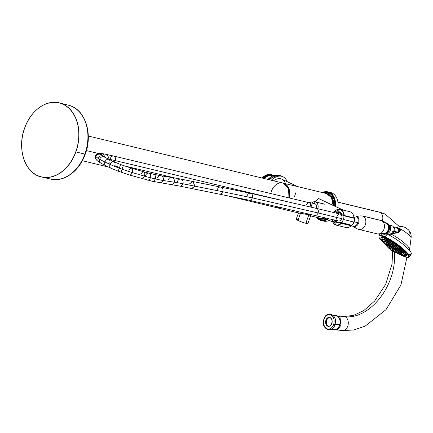<?xml version="1.0" encoding="UTF-8"?>
<svg xmlns="http://www.w3.org/2000/svg" width="433" height="433" viewBox="0 0 433 433"><rect width="100%" height="100%" fill="white"/><g stroke="black" fill="none" stroke-linecap="round" stroke-linejoin="round"><path stroke-width="0.65" d="M285.407 183.652A12.703 8.519 -64.8 0 0 273.613 180.805A12.703 8.519 -64.8 0 1 281.856 179.17L297.595 186.569L293.368 185.578L297.59 186.569M287.111 181.644A15.371 10.311 115.2 0 0 271.302 180.247A15.371 10.311 115.2 0 1 282.993 176.756A15.371 10.311 115.2 0 1 287.111 181.644M282.229 176.453A15.371 10.311 115.2 0 0 269.553 179.825A15.371 10.311 -64.8 0 1 281.51 176.063L282.993 176.756M267.897 179.424A14.338 9.618 -64.8 0 1 277.234 175.468A14.338 9.618 115.2 0 0 267.897 179.424A14.035 9.418 -64.8 0 1 268.628 178.71M264.319 178.558A12.092 8.113 -64.8 0 1 273.266 175.809A12.092 8.113 -64.8 0 0 264.319 178.558M273.824 175.646A12.481 8.373 115.2 0 0 273.775 175.625L273.467 175.479A12.481 8.373 115.2 0 0 273.245 175.387L272.92 175.273A12.481 8.373 115.2 0 0 272.687 175.203L272.352 175.121A12.481 8.373 115.2 0 0 272.108 175.073L271.762 175.024A12.481 8.373 115.2 0 0 271.513 175.002L271.155 174.992A12.481 8.373 115.2 0 0 270.896 174.992L270.533 175.013A12.481 8.373 115.2 0 0 270.273 175.04L269.9 175.089A12.481 8.373 115.2 0 0 269.635 175.143L269.261 175.23A12.481 8.373 115.2 0 0 268.996 175.3L268.617 175.419A12.481 8.373 115.2 0 0 268.352 175.517L267.973 175.668A12.481 8.373 115.2 0 0 267.702 175.787L267.329 175.971A12.481 8.373 115.2 0 0 267.064 176.112L266.69 176.328A12.481 8.373 115.2 0 0 266.425 176.491L266.057 176.734A12.481 8.373 115.2 0 0 265.797 176.918L265.434 177.189A12.481 8.373 115.2 0 0 265.18 177.395L264.828 177.692A12.481 8.373 115.2 0 0 264.585 177.92L264.238 178.244A12.481 8.373 115.2 0 0 264 178.483L262.425 177.741A12.481 8.373 -64.8 0 1 262.663 177.503L263.01 177.178A12.481 8.373 -64.8 0 1 263.253 176.956L263.61 176.653A12.481 8.373 -64.8 0 1 263.865 176.453L264.222 176.177A12.481 8.373 -64.8 0 1 264.482 175.993L264.85 175.749A12.481 8.373 -64.8 0 1 265.115 175.587L266.69 176.328L265.115 175.587A12.481 8.373 -64.8 0 0 264.85 175.749L266.425 176.491L264.85 175.749L264.623 176.042L266.284 176.821L264.482 175.993A12.481 8.373 -64.8 0 0 264.222 176.177L265.797 176.918L264.222 176.177L264.011 176.475L265.673 177.254L263.865 176.453A12.481 8.373 -64.8 0 0 263.61 176.653L265.18 177.395L263.61 176.653L263.416 176.956L265.072 177.736L263.253 176.956A12.481 8.373 -64.8 0 0 263.01 177.178L264.585 177.92L263.01 177.178L262.831 177.476L264.493 178.261L262.663 177.503A12.481 8.373 -64.8 0 0 262.425 177.741L263.989 178.477A12.481 8.373 115.2 0 1 264.238 178.244L264.585 177.92A12.481 8.373 115.2 0 1 264.828 177.692L265.18 177.395A12.481 8.373 115.2 0 1 265.434 177.189L265.797 176.918A12.481 8.373 115.2 0 1 266.057 176.734L266.425 176.491A12.481 8.373 115.2 0 1 266.69 176.328L267.064 176.112L265.489 175.376A12.481 8.373 -64.8 0 1 265.754 175.23L267.329 175.971L265.754 175.23A12.481 8.373 -64.8 0 0 265.489 175.376L267.064 176.112A12.481 8.373 115.2 0 1 267.329 175.971L267.702 175.787L266.127 175.051A12.481 8.373 -64.8 0 1 266.398 174.927L267.973 175.668L266.398 174.927A12.481 8.373 -64.8 0 0 266.127 175.051L267.702 175.787A12.481 8.373 115.2 0 1 267.973 175.668L268.352 175.517L266.777 174.775A12.481 8.373 -64.8 0 1 267.042 174.683L268.617 175.419L267.042 174.683A12.481 8.373 -64.8 0 0 266.777 174.775L268.352 175.517A12.481 8.373 115.2 0 1 268.617 175.419L268.996 175.3L267.421 174.559A12.481 8.373 -64.8 0 1 267.686 174.488L269.261 175.23L267.686 174.488A12.481 8.373 -64.8 0 0 267.421 174.559L268.996 175.3A12.481 8.373 115.2 0 1 269.261 175.23L269.635 175.143L268.059 174.402A12.481 8.373 -64.8 0 1 268.33 174.353L269.9 175.089L268.33 174.353A12.481 8.373 -64.8 0 0 268.059 174.402L269.635 175.143A12.481 8.373 115.2 0 1 269.9 175.089L268.698 174.299A12.481 8.373 -64.8 0 1 268.958 174.272L270.533 175.013L268.958 174.272A12.481 8.373 -64.8 0 0 268.698 174.299L270.273 175.04A12.481 8.373 115.2 0 1 270.533 175.013L269.321 174.25A12.481 8.373 -64.8 0 1 269.58 174.25L271.155 174.992L269.58 174.25A12.481 8.373 -64.8 0 0 269.321 174.25L270.896 174.992A12.481 8.373 115.2 0 1 271.155 174.992L269.938 174.266A12.481 8.373 -64.8 0 1 270.187 174.288L271.762 175.024L270.187 174.288A12.481 8.373 -64.8 0 0 269.938 174.266L271.513 175.002A12.481 8.373 115.2 0 1 271.762 175.024L270.533 174.337A12.481 8.373 -64.8 0 1 270.777 174.38L272.352 175.121L270.777 174.38A12.481 8.373 -64.8 0 0 270.533 174.337L272.108 175.073A12.481 8.373 115.2 0 1 272.352 175.121L271.112 174.461A12.481 8.373 -64.8 0 1 271.345 174.531L272.92 175.273L271.345 174.531A12.481 8.373 -64.8 0 0 271.112 174.461L272.687 175.203A12.481 8.373 115.2 0 1 272.92 175.273L271.67 174.645A12.481 8.373 -64.8 0 1 271.892 174.737L273.775 175.625A12.481 8.373 115.2 0 1 273.824 175.646M273.51 175.738L271.892 174.737A12.481 8.373 -64.8 0 0 271.67 174.645L273.245 175.387A12.481 8.373 115.2 0 1 273.467 175.479L273.51 175.738M262.095 178.093L262.425 177.741L262.095 178.093M265.245 175.657L265.489 175.376L265.245 175.657M265.873 175.322L266.127 175.051L265.873 175.322M266.506 175.04L266.777 174.775L266.506 175.04M267.139 174.813L267.421 174.559L267.139 174.813M267.767 174.64L268.059 174.402L267.767 174.64M268.39 174.526L268.698 174.299L268.39 174.526M269.007 174.461L269.321 174.25L269.007 174.461M269.613 174.461L269.938 174.266L269.613 174.461M270.203 174.51L270.533 174.337L270.203 174.51M270.771 174.618L271.112 174.461L270.771 174.618M271.323 174.78L271.67 174.645L271.323 174.78M277.272 207.824A12.703 9.331 -76.4 0 0 281.369 207.596A12.703 9.331 103.6 0 1 277.272 207.824A12.703 9.331 103.6 0 1 277.093 207.775L302.012 213.799M324.404 218.102A12.703 9.331 103.6 0 1 320.496 218.27A12.703 9.331 -76.4 0 0 324.404 218.102M300.497 213.29L307.316 214.427L310.748 215.591L308.15 214.514L301.936 213.783M343.055 210.032L318.639 198.633L319.332 198.877L318.239 198.033L318.639 198.633L314.65 201.746M333.053 205.329L331.521 197.659L326.46 193.573A12.703 9.331 103.6 0 1 332.988 205.296A12.703 9.331 -76.4 0 0 326.46 193.573L297.595 186.569M289.255 197.951A12.703 9.331 -76.4 0 0 283.242 183.132A12.703 9.331 -76.4 0 0 283.058 183.089A12.703 9.331 103.6 0 1 283.242 183.132A12.703 9.331 103.6 0 1 289.255 197.951M313.86 203.505L318.639 198.633L342.568 209.881L341.626 209.729L343.158 210.075L319.343 198.882M344.24 215.526L343.991 215.823L344.24 215.526L353.961 217.869A8.13 5.97 -76.4 0 0 349.772 211.699A8.13 5.97 103.6 0 1 353.961 217.869L344.24 215.526A8.13 5.97 -76.4 0 0 340.057 209.35A8.13 5.97 -76.4 0 0 333.756 212.543A8.13 5.97 103.6 0 1 340.057 209.35A8.13 5.97 103.6 0 1 344.24 215.526L343.883 215.537A7.875 5.786 -76.4 0 0 340.04 209.61A7.875 5.786 -76.4 0 0 333.794 212.549A7.875 5.786 -76.4 0 1 340.04 209.61A7.875 5.786 -76.4 0 1 343.883 215.537L341.918 214.616L343.883 215.537M332.089 219.439A8.13 5.97 -76.4 0 0 336.241 225.155A8.13 5.97 -76.4 0 0 341.399 223.374L351.12 225.723A8.13 5.97 103.6 0 1 345.956 227.504A8.13 5.97 -76.4 0 0 351.12 225.723L341.399 223.374L341.383 222.946L351.103 225.295L351.195 225.712C349.561 227.293 347.813 227.893 345.956 227.504L336.241 225.155A8.13 5.97 103.6 0 1 332.089 219.439M351.195 225.712L351.125 225.301L351.12 225.723L351.103 225.295L350.151 224.846L339.423 222.021L341.383 222.946L351.103 225.295L341.231 222.605A6.105 4.487 -76.4 0 0 343.418 219.461A6.105 4.487 -76.4 0 0 343.856 215.764A6.105 4.487 -76.4 0 1 343.418 219.461L353.826 222.053A6.619 4.866 103.6 0 1 351.255 225.615A6.619 4.866 -76.4 0 0 353.826 222.053L343.418 219.461A6.105 4.487 -76.4 0 1 341.231 222.605L339.169 222.221L339.423 222.021L341.383 222.946L341.134 223.141L339.169 222.221L340.609 222.318M339.862 212.235A5.369 3.946 -76.4 0 0 337.269 213.388A5.369 3.946 103.6 0 1 339.862 212.235M335.607 220.289A5.369 3.946 -76.4 0 0 337.377 222.497A5.369 3.946 103.6 0 1 335.607 220.289M336.939 216.419A3.551 2.609 103.6 0 1 340.522 214.216A3.551 2.609 103.6 0 1 341.702 218.654A3.551 2.609 103.6 0 1 338.487 220.987A3.551 2.609 103.6 0 1 336.69 217.447M332.03 219.428L336.241 225.155A8.13 5.97 103.6 0 0 341.399 223.374L341.134 223.141A7.875 5.786 -76.4 0 1 332.127 219.45A7.875 5.786 -76.4 0 0 341.134 223.141L341.383 222.946L341.399 223.374L339.169 222.221L339.423 222.021M343.921 215.796L341.978 214.882L343.991 215.823L353.707 218.172L353.961 217.869L353.707 218.172L344.019 215.829M351.103 225.295L351.12 225.723M353.691 215.937A6.619 4.866 103.6 0 1 353.826 222.053A6.619 4.866 -76.4 0 0 353.691 215.937M353.864 221.94L354.124 222.005A5.808 4.265 103.6 0 1 351.796 225.176A5.808 4.265 103.6 0 0 352.971 224.078A5.808 4.265 103.6 0 0 354.124 222.005L353.864 221.94M353.902 216.43A5.808 4.265 103.6 0 1 354.124 222.005A5.586 0.563 -160.1 0 1 357.772 222.806A5.293 3.886 -76.4 0 0 357.479 217.572A5.293 3.886 -76.4 0 0 353.761 216.083A5.293 3.886 -76.4 0 1 355.461 215.991A5.293 3.886 -76.4 0 1 357.772 222.806A5.586 0.563 19.9 0 0 354.124 222.005A5.808 4.265 103.6 0 0 354.448 217.951A5.808 4.265 103.6 0 0 353.902 216.43M352.976 226.28A5.293 3.886 -76.4 0 1 351.504 225.425A5.293 3.886 -76.4 0 0 357.772 222.806L358.621 223.011A5.293 3.886 103.6 0 1 353.826 226.486L352.976 226.28A5.293 3.886 -76.4 0 0 357.772 222.806L358.621 223.011A5.293 3.886 -76.4 0 0 355.877 216.127M355.461 215.991L356.31 216.197A5.293 3.886 103.6 0 1 358.621 223.011A5.293 3.886 -76.4 0 1 353.409 226.351M357.095 216.516A19.361 12.985 -64.8 0 1 362.984 216.164A6.971 5.12 103.6 0 1 365.463 224.386A6.971 5.12 103.6 0 1 358.984 229.458A6.971 5.12 -76.4 0 0 365.463 224.386A6.971 5.12 -76.4 0 0 362.984 216.164A19.361 12.985 115.2 0 0 357.095 216.516M356.586 228.613A19.361 12.985 -64.8 0 1 353.701 226.454A19.361 12.985 115.2 0 0 356.586 228.613A19.361 12.985 115.2 0 0 358.264 229.203A6.971 5.12 -76.4 0 0 358.984 229.458L356.586 228.613L353.312 226.362M382.832 233.317A5.174 3.805 -76.4 0 0 388.06 230.107A5.174 3.805 -76.4 0 0 386.339 223.628A19.361 12.985 115.2 0 0 383.259 221.247A19.361 12.985 115.2 0 0 381.576 220.657A6.971 5.12 103.6 0 1 384.06 228.884A6.971 5.12 103.6 0 1 377.581 233.95A6.971 5.12 -76.4 0 0 384.06 228.884A6.971 5.12 -76.4 0 0 381.576 220.657L362.984 216.164L381.576 220.657A19.361 12.985 -64.8 0 1 383.259 221.247L380.856 220.402A6.971 5.12 103.6 0 1 381.576 220.657A6.971 5.12 -76.4 0 0 380.856 220.402L362.259 215.91A6.971 5.12 103.6 0 1 362.984 216.164A6.971 5.12 -76.4 0 0 362.259 215.91L355.802 216.072M383.259 221.247L387.492 224.57A5.174 3.805 103.6 0 1 385.386 233.273L377.581 233.95A6.971 5.12 -76.4 0 1 376.856 233.696M383.221 234.118L383.643 234.221A5.808 4.265 -76.4 0 0 388.91 230.41L388.482 230.307A5.808 4.265 -76.4 0 0 385.949 222.827A5.808 4.265 -76.4 0 0 385.716 222.784A5.808 4.265 103.6 0 1 388.482 230.307A5.808 4.265 103.6 0 1 382.994 234.053A5.808 4.265 -76.4 0 0 383.221 234.118A5.808 4.265 -76.4 0 0 388.482 230.307L388.91 230.41A5.808 4.265 103.6 0 1 383.643 234.221A5.808 4.265 103.6 0 1 383.432 234.161M383.643 234.221C386.09 234.529 387.898 233.263 389.083 230.426L389.083 230.426A5.629 4.135 103.6 0 1 385.711 234.047M391.367 225.636A4.39 3.226 103.6 0 1 393.7 231.346L392.877 231.152A4.39 3.226 103.6 0 1 388.904 234.031A4.39 3.226 103.6 0 1 388.444 233.869A4.39 3.226 -76.4 0 0 388.904 234.031A4.39 3.226 -76.4 0 0 392.877 231.152L393.7 231.346A4.39 3.226 103.6 0 0 391.789 225.701L390.961 225.501A4.39 3.226 103.6 0 1 391.421 225.663L388.904 225.052L391.421 225.663A4.39 3.226 -76.4 0 0 390.961 225.501L388.385 224.879M389.321 234.091A4.39 3.226 103.6 0 0 393.7 231.346A4.39 3.226 103.6 0 1 389.727 234.231L386.323 233.409M392.249 233.511A3.199 2.349 -76.4 0 0 394.555 231.374A3.226 0.325 19.9 0 0 393.732 231.26A3.226 0.325 -160.1 0 1 394.555 231.374A3.199 2.349 -76.4 0 0 393.705 227.487A3.199 2.349 -76.4 0 1 394.555 231.374L397.77 232.153L394.555 231.374A3.199 2.349 -76.4 0 1 392.249 233.511M386.885 233.474A4.39 3.226 -76.4 0 0 390.49 229.901A4.39 3.226 -76.4 0 0 388.915 225.073A4.39 3.226 -76.4 0 1 390.49 229.901A4.39 3.226 -76.4 0 1 386.885 233.474M388.13 224.029A5.629 4.135 103.6 0 1 389.083 230.421M388.91 230.41A5.808 4.265 -76.4 0 0 386.371 222.93A5.808 4.265 -76.4 0 0 386.16 222.887A5.808 4.265 103.6 0 1 386.371 222.93A5.808 4.265 103.6 0 1 388.91 230.41M393.159 227.255L398.631 228.575A3.199 2.349 103.6 0 1 399.334 228.922A3.199 2.349 -76.4 0 0 398.869 228.651A3.199 2.349 -76.4 0 0 397.824 228.57M398.116 228.451L398.685 228.467L398.116 228.451M392.174 233.576L391.654 233.474M399.242 228.819L398.939 228.684L399.242 228.819M398.825 228.527L397.656 228.337L398.831 228.527L397.792 232.175L392.033 233.685L397.797 232.169L398.825 228.527C399.811 229.23 399.843 230.123 398.912 231.2C395.491 233.441 393.099 234.253 391.735 233.625L392.347 233.777M391.984 233.717L397.846 232.142L398.842 228.407L397.283 228.251L398.842 228.407L397.846 232.142L391.984 233.717M396.568 228.077L397.976 227.758A9.207 1.727 35.1 0 1 400.384 228.889C400.649 230.291 399.978 231.471 398.371 232.424L391.042 234.183L398.371 232.424C399.978 231.471 400.649 230.291 400.384 228.889A9.207 1.727 -144.9 0 0 397.976 227.758A9.207 1.727 -144.9 0 0 396.114 227.477A9.207 1.727 35.1 0 1 397.976 227.758L396.568 228.077M409.688 235.79A9.207 1.727 -144.9 0 0 400.384 228.889A9.207 1.727 35.1 0 1 409.688 235.79A9.207 1.727 35.1 0 1 411.101 238.02A9.207 1.727 -144.9 0 0 409.688 235.79A9.91 7.112 -43.5 0 0 408.406 229.799A9.91 7.112 136.5 0 1 409.688 235.79M409.515 250.398L409.596 249.343A14.511 2.728 -144.9 0 0 403.632 242.393A14.511 2.728 -144.9 0 0 391.329 234.237A14.511 2.728 -144.9 0 1 403.632 242.393A14.511 2.728 -144.9 0 1 409.596 249.343L411.101 238.02C411.447 234.865 410.549 232.126 408.406 229.799A9.91 7.112 -43.5 0 0 406.82 228.662L406.316 228.424M388.796 234.881A10.17 6.82 115.2 0 0 390.068 234.285A10.17 6.82 -64.8 0 1 388.796 234.881M408.308 254.149A18.554 3.486 -144.9 0 0 407.031 247.811A18.554 3.486 -144.9 0 0 387.178 234.08A18.554 3.486 -144.9 0 0 386.463 233.75A18.554 3.486 35.1 0 1 387.178 234.08L385.208 236.878A18.554 3.486 -144.9 0 0 378.935 235.574A18.554 3.486 35.1 0 1 385.208 236.878A0.514 0.346 115.2 0 0 385.164 237.555A18.034 3.388 -144.9 0 0 385.029 244.115A18.034 3.388 -144.9 0 1 385.164 237.555A0.514 0.346 -64.8 0 1 385.208 236.878A18.554 3.486 35.1 0 1 401.986 247.887A18.554 3.486 35.1 0 1 409.282 256.926A18.554 3.486 -144.9 0 0 401.986 247.887A18.554 3.486 -144.9 0 0 385.208 236.878L387.178 234.08A18.554 3.486 35.1 0 1 403.957 245.089A18.554 3.486 35.1 0 1 411.247 254.128L409.282 256.926L408.449 257.451L407.588 257.5L402.538 255.833A0.514 0.346 -64.8 0 1 402.468 255.779A0.514 0.346 115.2 0 0 402.538 255.833L399.112 254.052M381.083 234.291A18.554 3.486 -144.9 0 0 381.879 235.552M399.183 254.074A18.034 3.388 -144.9 0 0 402.468 255.779A18.034 3.388 -144.9 0 0 405.921 252.352A18.034 3.388 -144.9 0 0 385.164 237.555A18.034 3.388 -144.9 0 1 405.921 252.352A18.034 3.388 -144.9 0 1 402.468 255.779A18.034 3.388 -144.9 0 1 399.183 254.074M380.867 237.825A15.723 2.95 35.1 0 1 386.274 238.724A15.723 2.95 35.1 0 1 400.904 248.396A15.723 2.95 35.1 0 1 406.511 255.865A15.723 2.95 -144.9 0 0 400.904 248.396A15.723 2.95 -144.9 0 0 386.274 238.724A15.723 2.95 -144.9 0 0 380.867 237.825M383.275 242.063A15.572 2.923 35.1 0 1 386.182 239.032L387.015 240.45A13.38 2.511 -144.9 0 1 400.005 249.148A13.38 2.511 -144.9 0 1 403.886 255.161A13.38 2.511 -144.9 0 0 400.005 249.148A13.38 2.511 -144.9 0 0 387.015 240.45L386.182 239.032A15.572 2.923 -144.9 0 0 383.275 242.063L381.137 239.357L380.899 237.771A15.68 2.944 35.1 0 1 386.204 238.875A15.68 2.944 -144.9 0 0 380.899 237.771A15.68 2.944 35.1 0 1 380.916 237.755A15.68 2.944 35.1 0 1 386.214 238.854L386.214 238.854A15.68 2.944 35.1 0 1 400.395 248.163A15.68 2.944 35.1 0 1 406.56 255.8A15.68 2.944 35.1 0 1 406.555 255.811A15.68 2.944 -144.9 0 0 400.384 248.179A15.68 2.944 -144.9 0 0 386.204 238.875L386.214 238.854A15.68 2.944 35.1 0 1 400.395 248.163A15.68 2.944 35.1 0 1 406.56 255.8L401.705 255.032A15.572 2.923 -144.9 0 0 403.886 251.584A15.572 2.923 -144.9 0 0 386.182 239.032L386.204 238.875A15.68 2.944 35.1 0 1 400.384 248.179A15.68 2.944 35.1 0 1 406.549 255.822M380.899 237.771L380.916 237.755A15.68 2.944 35.1 0 1 386.214 238.854L386.182 239.032A15.572 2.923 35.1 0 1 403.886 251.584A15.572 2.923 35.1 0 1 401.705 255.032M403.372 251.643L403.063 251.578L403.372 251.643M402.576 255.259L402.289 255.091M405.158 255.686L404.801 255.502L405.164 255.676M405.445 254.393L405.077 254.247L405.445 254.393M387.015 240.45A13.38 2.511 -144.9 0 0 382.42 240.055A13.38 2.511 -144.9 0 1 387.015 240.45L386.978 240.764L387.015 240.45M384.536 238.805L384.742 239.086L384.536 238.805M381.955 238.383L382.242 238.67L381.955 238.383M381.673 239.671L381.96 239.931L381.673 239.671M382.518 239.85A13.163 2.474 35.1 0 1 382.523 239.839A13.163 2.474 35.1 0 1 386.978 240.764A13.163 2.474 -144.9 0 0 382.512 239.855A13.163 2.474 35.1 0 1 386.961 240.78L386.94 240.937A13.055 2.452 -144.9 0 0 384.65 243.633A13.055 2.452 35.1 0 1 386.94 240.937L387.779 242.361A10.863 2.041 -144.9 0 0 384.055 242.079A10.863 2.041 -144.9 0 1 387.779 242.361L386.94 240.937A13.055 2.452 35.1 0 1 401.856 251.541A13.055 2.452 35.1 0 1 399.767 254.268A13.055 2.452 -144.9 0 0 401.856 251.541A13.055 2.452 -144.9 0 0 386.94 240.937L386.961 240.78A13.163 2.474 35.1 0 1 398.869 248.596A13.163 2.474 35.1 0 1 404.043 255.01A13.163 2.474 -144.9 0 0 398.869 248.596A13.163 2.474 -144.9 0 0 386.961 240.78L386.978 240.764A13.163 2.474 35.1 0 1 398.88 248.574A13.163 2.474 35.1 0 1 404.054 254.988A13.163 2.474 35.1 0 1 404.049 254.999C404.411 255.703 402.89 255.41 399.475 254.133M384.65 243.633L382.761 241.305L382.523 239.839A13.163 2.474 35.1 0 1 386.978 240.764A13.163 2.474 35.1 0 1 398.88 248.574A13.163 2.474 35.1 0 1 404.054 254.988L404.043 255.01M383.979 240.418L384.244 240.716L383.979 240.418M383.129 241.268L383.416 241.533L383.129 241.268M384.06 242.366A10.646 1.997 35.1 0 1 384.12 241.944A10.646 1.997 35.1 0 1 387.724 242.691L387.703 242.843A10.538 1.981 -144.9 0 0 386.166 245.338A10.538 1.981 35.1 0 1 387.703 242.843L388.536 244.266A8.346 1.564 -144.9 0 1 396.758 249.792A8.346 1.564 -144.9 0 1 398.961 253.451A8.346 1.564 -144.9 0 0 396.758 249.792A8.346 1.564 -144.9 0 0 388.536 244.266L387.703 242.843A10.538 1.981 35.1 0 1 399.832 251.497A10.538 1.981 35.1 0 1 397.813 253.494L397.813 253.494A10.538 1.981 -144.9 0 0 399.832 251.497A10.538 1.981 -144.9 0 0 387.703 242.843L387.724 242.691A10.646 1.997 35.1 0 1 397.353 249.007A10.646 1.997 35.1 0 1 401.537 254.198A10.646 1.997 -144.9 0 0 397.353 249.007A10.646 1.997 -144.9 0 0 387.724 242.691L387.779 242.361A10.863 2.041 -144.9 0 1 398.376 249.468A10.863 2.041 -144.9 0 1 401.429 254.306A10.863 2.041 -144.9 0 0 398.376 249.468A10.863 2.041 -144.9 0 0 387.779 242.361L387.735 242.669A10.646 1.997 35.1 0 1 397.364 248.991A10.646 1.997 35.1 0 1 401.548 254.176A10.646 1.997 35.1 0 1 401.543 254.187M401.277 251.497L400.969 251.427L401.277 251.497M402.252 254.902L401.911 254.718L402.425 254.582M403.101 254.057L402.733 253.9L403.101 254.057M386.166 245.338L384.374 243.227L384.136 241.923A10.646 1.997 35.1 0 1 387.735 242.669L387.724 242.691A10.646 1.997 -144.9 0 0 384.12 241.944A10.646 1.997 35.1 0 1 384.136 241.923A10.646 1.997 35.1 0 1 387.735 242.669A10.646 1.997 35.1 0 1 397.364 248.991A10.646 1.997 35.1 0 1 401.548 254.176L401.537 254.198A10.646 1.997 35.1 0 1 401.158 254.393M401.537 254.198C402.241 254.826 401.001 254.593 397.819 253.5L397.813 253.494A10.538 1.981 35.1 0 1 397.651 253.419A10.538 1.981 -144.9 0 0 397.813 253.494L397.651 253.419M399.096 251.329L398.788 251.259L399.096 251.329M399.026 253.846L398.717 253.673L399.026 253.846M400.574 253.597L400.2 253.435L400.649 253.462M388.536 244.266A8.346 1.564 -144.9 0 0 385.695 244.115A8.346 1.564 -144.9 0 1 388.536 244.266L388.498 244.575L388.536 244.266M386.301 242.761L386.523 243.054L386.301 242.761M384.753 243.01L385.04 243.286L384.753 243.01M385.711 244.353A8.13 1.526 35.1 0 1 385.743 244.006A8.13 1.526 35.1 0 1 388.498 244.575L388.482 244.726A8.021 1.505 -144.9 0 0 387.34 246.653A8.021 1.505 35.1 0 1 388.482 244.726L389.218 245.982A6.084 1.142 -144.9 0 0 387.162 245.928A6.084 1.142 -144.9 0 1 389.218 245.982L388.482 244.726A8.021 1.505 35.1 0 1 397.716 251.313A8.021 1.505 35.1 0 1 396.179 252.834L396.179 252.834A8.021 1.505 35.1 0 1 396.011 252.753A8.021 1.505 -144.9 0 0 396.179 252.834L396.179 252.834A8.021 1.505 -144.9 0 0 397.716 251.313A8.021 1.505 -144.9 0 0 388.482 244.726L388.498 244.575A8.13 1.526 35.1 0 1 395.865 249.408A8.13 1.526 35.1 0 1 399.042 253.365A8.13 1.526 35.1 0 1 398.728 253.516M387.346 246.658L386.014 245.121L385.743 244.006A8.13 1.526 35.1 0 1 388.498 244.575A8.13 1.526 35.1 0 1 395.865 249.408A8.13 1.526 35.1 0 1 399.042 253.365C399.47 253.841 398.517 253.668 396.184 252.834L396.011 252.753M387.47 244.732L387.692 245.024L387.47 244.732M386.306 244.921L386.599 245.197L386.306 244.921L386.599 245.197L386.306 244.921L386.599 245.197L386.306 244.921L386.572 244.613M387.172 246.15A5.873 1.104 35.1 0 1 387.189 245.879A5.873 1.104 35.1 0 1 389.18 246.285L389.159 246.442A5.764 1.083 -144.9 0 0 388.055 247.535A5.764 1.083 -144.9 0 0 394.69 252.266A5.764 1.083 35.1 0 1 388.055 247.535A5.764 1.083 35.1 0 1 389.159 246.442L390.138 248.104A3.193 0.601 -144.9 0 0 389.527 248.71A3.193 0.601 -144.9 0 0 393.202 251.329L394.69 252.266L393.202 251.329A3.193 0.601 -144.9 0 0 393.814 250.723A3.193 0.601 -144.9 0 0 390.138 248.104L389.159 246.442A5.764 1.083 35.1 0 1 395.794 251.172A5.764 1.083 35.1 0 1 394.69 252.266L394.69 252.266A5.764 1.083 -144.9 0 0 395.794 251.172A5.764 1.083 -144.9 0 0 389.159 246.442L389.218 245.982A6.084 1.142 -144.9 0 1 395.275 250.068A6.084 1.142 -144.9 0 1 396.758 252.677A6.084 1.142 -144.9 0 0 395.275 250.068A6.084 1.142 -144.9 0 0 389.218 245.982L389.18 246.285A5.873 1.104 35.1 0 1 394.501 249.781A5.873 1.104 35.1 0 1 396.796 252.634A5.873 1.104 35.1 0 1 396.541 252.748M397.083 251.167L396.769 251.097L397.083 251.167M397.029 253.056L396.72 252.883L397.029 253.056M398.187 252.872L397.819 252.699L398.187 252.872L397.819 252.71L398.382 252.531M389.18 246.285A5.873 1.104 35.1 0 1 394.501 249.781A5.873 1.104 35.1 0 1 396.796 252.634L396.796 252.634C396.991 252.986 396.292 252.867 394.696 252.266C389.305 249.684 385.689 244.932 387.189 245.879A5.873 1.104 35.1 0 1 389.18 246.285M394.68 250.918L394.988 250.988L394.68 250.918M395.291 252.06L395.659 252.239L395.464 251.779M388.271 247.054L387.984 246.761L388.271 247.054M390.138 248.104L390.144 248.114A3.172 0.595 -144.9 0 0 389.538 248.715A3.172 0.595 -144.9 0 0 393.191 251.319L393.202 251.329A3.193 0.601 35.1 0 1 389.527 248.71A3.193 0.601 35.1 0 1 390.138 248.104A3.172 0.595 35.1 0 1 393.797 250.718A3.172 0.595 35.1 0 1 393.191 251.319A3.172 0.595 35.1 0 1 389.538 248.715A3.172 0.595 35.1 0 1 390.144 248.114L390.138 248.104A3.193 0.601 35.1 0 1 393.814 250.723A3.193 0.601 35.1 0 1 393.202 251.329L393.191 251.319A3.172 0.595 -144.9 0 0 393.797 250.718A3.172 0.595 -144.9 0 0 390.144 248.114M392.877 250.285L392.574 250.106L392.877 250.285M390.182 248.721L390.517 248.948L390.182 248.721M392.866 250.761L392.563 250.528L392.866 250.761M341.875 214.649A5.326 3.913 -76.4 0 0 339.293 212.056A5.326 3.913 -76.4 0 0 336.149 213.117A5.326 3.913 -76.4 0 1 339.293 212.056L342 214.892M339.396 222.015L336.793 222.4A5.326 3.913 -76.4 0 1 334.487 220.018A5.326 3.913 -76.4 0 0 336.793 222.4A5.326 3.913 -76.4 0 0 339.163 222.097M339.169 222.221A5.58 4.097 103.6 0 1 334.076 219.921A5.58 4.097 103.6 0 0 339.169 222.221M335.743 213.02A5.58 4.097 103.6 0 1 341.918 214.616A5.58 4.097 103.6 0 0 335.743 213.02M177.498 181.384A3.551 2.923 -78.6 0 1 180.897 179.094A3.551 2.923 101.4 0 1 182.888 183.76A141.228 14.273 19.9 0 0 174.142 182.185A3.551 3.145 98.7 0 1 170.689 184.463A3.551 3.145 -81.3 0 0 174.142 182.185A141.228 14.273 -160.1 0 1 182.888 183.76A3.551 2.923 101.4 0 1 179.489 186.049A3.551 2.923 -78.6 0 0 182.888 183.76L194.98 186.201L182.888 183.76A3.551 2.923 -78.6 0 0 180.897 179.094L192.977 181.535L194.98 186.201L192.966 181.53L221.252 187.213C222.811 188.122 223.304 189.627 222.735 191.722L194.98 186.201L191.575 188.49L194.98 186.201L222.735 191.722C221.842 193.67 220.549 194.379 218.849 193.854C220.549 194.379 221.842 193.67 222.735 191.722L252.358 197.881L222.735 191.722C223.304 189.627 222.811 188.122 221.252 187.213L250.978 193.394C252.471 194.298 252.932 195.792 252.358 197.881C252.932 195.792 252.471 194.298 250.978 193.394L316.891 208.506C318.298 209.388 318.71 210.871 318.131 212.96L252.358 197.881C251.47 199.824 250.209 200.544 248.574 200.035C250.209 200.544 251.47 199.824 252.358 197.881L318.131 212.96C317.248 214.909 316.036 215.639 314.482 215.147C316.036 215.639 317.248 214.909 318.131 212.96L341.702 218.654L318.131 212.96C318.71 210.871 318.298 209.388 316.891 208.506L340.154 214.086A3.551 2.609 103.6 0 1 341.702 218.654A3.551 2.609 103.6 0 1 338.487 220.987L248.997 200.176M250.978 193.394C249.338 192.88 248.077 193.6 247.194 195.548M221.252 187.213C219.553 186.683 218.259 187.397 217.366 189.345M192.966 181.53L189.573 183.819M180.897 179.094L171.766 177.449A3.551 3.145 98.7 0 1 174.142 182.185A3.551 3.145 -81.3 0 0 171.766 177.449A3.551 3.145 -81.3 0 0 168.313 179.727M171.766 177.449L160.816 175.766A3.551 3.145 98.7 0 1 163.192 180.501A56.144 5.672 -160.1 0 1 155.247 178.883A3.551 2.636 103.4 0 1 152.01 181.21A3.551 2.636 -76.6 0 0 155.247 178.883A56.144 5.672 19.9 0 0 163.192 180.501A3.551 3.145 98.7 0 1 159.739 182.78A3.551 3.145 -81.3 0 0 163.192 180.501L174.142 182.185L163.192 180.501A3.551 3.145 -81.3 0 0 160.816 175.766A3.551 3.145 -81.3 0 0 157.363 178.044M160.816 175.766L148.833 173.151A3.551 2.636 103.4 0 1 150.419 177.73A27.425 2.771 -160.1 0 1 144.389 176.107A3.551 1.835 106.4 0 1 141.759 178.596A3.551 1.835 -73.6 0 0 144.389 176.107A27.425 2.771 19.9 0 0 150.419 177.73A3.551 2.636 103.4 0 1 147.182 180.058A3.551 2.636 -76.6 0 0 150.419 177.73L155.247 178.883A3.551 2.636 -76.6 0 0 153.661 174.304A3.551 2.636 103.4 0 1 155.247 178.883L150.419 177.73A3.551 2.636 -76.6 0 0 148.833 173.151A3.551 2.636 -76.6 0 0 145.596 175.479M148.833 173.151L143.761 171.787A3.551 1.835 106.4 0 1 144.389 176.107A3.551 1.835 -73.6 0 0 143.761 171.787A3.551 1.835 -73.6 0 0 141.126 174.272M143.761 171.787L131.545 168.193A3.551 1.835 106.4 0 1 132.179 172.518A20.833 2.105 -160.1 0 1 122.101 169.195L120.986 172.182L122.101 169.195A20.833 2.105 19.9 0 0 132.179 172.518A3.551 1.835 106.4 0 1 129.543 175.008A3.551 1.835 -73.6 0 0 132.179 172.518L144.389 176.107L132.179 172.518A3.551 1.835 -73.6 0 0 131.545 168.193A3.551 1.835 -73.6 0 0 128.915 170.683M131.545 168.193L123.394 165.509L122.274 168.497M122.101 169.195L119.319 168.193L120.607 164.502L118.198 171.181L119.319 168.193L122.101 169.195M123.394 165.509L120.607 164.502L118.198 171.181L110.88 168.199A3.551 2.425 -64.7 0 1 110.02 164.405A14.381 1.451 19.9 0 0 119.319 168.193A14.381 1.451 -160.1 0 1 110.02 164.405A3.551 2.425 -64.7 0 1 113.922 161.78A3.551 2.425 115.3 0 0 110.02 164.405L104.932 161.996A3.551 2.425 -64.7 0 1 108.835 159.371A3.551 2.425 115.3 0 0 104.932 161.996L110.02 164.405A3.551 2.425 115.3 0 0 110.88 168.199L105.793 165.785A3.551 2.425 -64.7 0 1 104.932 161.996A3.551 2.425 115.3 0 0 105.793 165.785L100.84 163.171A3.551 3.183 -58.3 0 1 99.644 159.214A27.62 2.793 19.9 0 0 104.932 161.996A27.62 2.793 -160.1 0 1 99.644 159.214A3.551 3.183 -58.3 0 1 104.569 157.136A3.551 3.183 121.7 0 0 99.644 159.214L98.161 158.294A3.551 3.183 -58.3 0 1 103.086 156.216A3.551 3.183 121.7 0 0 98.161 158.294L99.644 159.214A3.551 3.183 121.7 0 0 100.84 163.171L99.352 162.251A3.551 3.183 -58.3 0 1 98.161 158.294A3.551 3.183 121.7 0 0 99.352 162.251C97.652 161.146 96.635 160.27 96.299 159.625A3.551 3.502 -33.1 0 1 95.947 156.535A29.617 2.993 19.9 0 0 98.161 158.294A29.617 2.993 -160.1 0 1 95.947 156.535A3.551 3.502 -33.1 0 1 102.091 155.528A3.551 3.502 146.9 0 0 95.947 156.535L95.617 156.021A3.551 3.502 -33.1 0 1 101.912 155.236A3.551 3.502 146.9 0 0 95.617 156.021L95.947 156.535A3.551 3.502 146.9 0 0 96.299 159.625L95.969 159.111A3.551 3.502 -33.1 0 1 95.617 156.021A3.551 3.502 146.9 0 0 95.969 159.111L95.552 155.75A17.293 1.748 19.9 0 0 95.617 156.021A17.293 1.748 -160.1 0 1 95.552 155.75C98.486 152.264 98.746 153.179 102.091 153.558A3.551 2.923 101.4 0 1 104.331 156.984A3.551 2.923 -78.6 0 0 102.091 153.558L106.053 154.359A3.551 2.923 101.4 0 1 108.05 158.998A3.551 2.923 -78.6 0 0 106.053 154.359L113.646 156.042A3.551 2.636 103.4 0 1 115.238 160.621A3.551 2.636 103.4 0 1 114.42 162.012A3.551 2.636 -76.6 0 0 115.238 160.621A91.033 9.201 19.9 0 0 108.158 159.052A91.033 9.201 -160.1 0 1 115.238 160.621A3.551 2.636 -76.6 0 0 113.646 156.042A3.551 2.636 -76.6 0 0 110.415 158.37M119.486 167.49A7.28 0.736 -160.1 0 1 114.783 165.574A3.551 2.425 115.3 0 0 113.922 161.78L104.569 157.136L101.912 155.236M109.695 163.165A3.551 2.425 115.3 0 0 108.835 159.371M113.646 156.042L309.205 202.714C310.786 203.358 311.327 204.814 310.829 207.071C310.618 202.216 309.01 201.545 305.996 205.047M286.229 201.432L115.238 160.621L286.229 201.432M314.266 203.651A3.87 2.847 103.6 0 1 315.094 203.851L309.687 202.541A3.87 2.847 -76.4 0 1 311.062 207.126A3.87 2.847 -76.4 0 0 309.687 202.541A3.87 2.847 -76.4 0 0 308.101 202.449A3.87 2.847 -76.4 0 1 309.286 202.4L314.688 203.705A3.87 2.847 103.6 0 1 315.094 203.851L309.687 202.541A3.87 2.847 -76.4 0 0 309.286 202.4M315.094 203.851A3.87 2.847 103.6 0 1 316.485 208.365A3.87 2.847 103.6 0 0 315.094 203.851M315.749 202.038A5.808 4.265 -76.4 0 0 311.598 202.958A5.808 4.265 -76.4 0 1 315.143 201.827A5.808 4.265 -76.4 0 1 315.749 202.038L324.669 204.192L315.749 202.038A5.808 4.265 -76.4 0 1 317.871 208.701A5.808 4.265 -76.4 0 0 315.749 202.038M324.171 204.008L324.669 204.192M334.26 211.764L333.502 212.479L334.26 211.764M224.803 195.142L276.904 207.737A12.703 9.331 -76.4 0 0 280.995 207.51A12.703 9.331 103.6 0 1 276.904 207.737L281.033 207.521M288.968 197.886L288.53 188.366L282.873 183.04A12.703 9.331 103.6 0 1 288.887 197.865A12.703 9.331 -76.4 0 0 282.873 183.04A12.703 9.331 -76.4 0 0 271.361 191.381M98.112 153.412L86.4 150.581L98.112 153.412M85.263 154.121L84.863 154.083A37.985 27.907 -76.4 0 0 68.549 105.241A37.985 27.907 103.6 0 1 84.863 154.083L75.883 151.929A38.104 27.993 -76.4 0 0 59.51 102.935A38.104 27.993 -76.4 0 0 24.73 127.892L24.73 127.892A38.104 27.993 103.6 0 1 59.51 102.935A38.104 27.993 103.6 0 1 75.883 151.929L75.748 151.88A38.007 27.923 -76.4 0 0 63.11 104.342A38.007 27.923 -76.4 0 0 24.73 127.908L24.73 127.908A38.007 27.923 -76.4 0 0 37.368 175.446A38.007 27.923 -76.4 0 0 75.748 151.88L75.883 151.929A38.104 27.993 103.6 0 1 41.611 177.01A38.104 27.993 103.6 0 1 24.73 127.892A38.007 27.923 103.6 0 1 63.11 104.342A38.007 27.923 103.6 0 1 75.748 151.88A38.007 27.923 103.6 0 1 37.368 175.446A38.007 27.923 103.6 0 1 24.73 127.908A38.104 27.993 -76.4 0 0 41.611 177.01A38.104 27.993 -76.4 0 0 75.883 151.929L84.863 154.083A37.985 27.907 103.6 0 1 50.704 179.083A37.985 27.907 -76.4 0 0 84.863 154.083L85.263 154.121C93.198 133.678 85.036 108.829 68.549 105.241L59.51 102.935C46.45 99.211 30.689 110.529 24.703 127.887C16.562 148.806 25.211 174.006 41.611 177.01L50.704 179.083C64.03 182.445 79.418 171.062 85.263 154.121M294.348 196.934L296.14 191.927M323.532 192.869A13.423 9.862 103.6 0 1 333.67 205.615A13.423 9.862 -76.4 0 0 323.532 192.869M325.378 218.562A13.423 9.862 103.6 0 1 317.568 217.561A13.423 9.862 -76.4 0 0 325.378 218.562M322.742 192.674A14.067 10.332 103.6 0 1 334.547 206.027A14.067 10.332 -76.4 0 0 327.375 192.393A14.067 10.332 -76.4 0 0 322.742 192.674M326.401 219.044A14.067 10.332 103.6 0 1 316.772 217.366A14.067 10.332 -76.4 0 0 320.766 219.737A14.067 10.332 -76.4 0 0 326.401 219.044M326.72 219.195A14.067 10.332 103.6 0 1 321.194 219.84A14.067 10.332 103.6 0 1 320.983 219.785A14.067 10.332 -76.4 0 0 326.72 219.195M327.586 192.447A14.067 10.332 103.6 0 1 327.803 192.496A14.067 10.332 103.6 0 1 334.958 206.222A14.067 10.332 -76.4 0 0 327.586 192.447M322.179 192.539A14.711 10.809 103.6 0 1 335.418 206.438A14.711 10.809 -76.4 0 0 327.954 191.868A14.711 10.809 -76.4 0 0 322.179 192.539M327.391 219.509A14.711 10.809 103.6 0 1 316.214 217.236A14.711 10.809 -76.4 0 0 321.042 220.467A14.711 10.809 -76.4 0 0 327.391 219.509M327.954 191.868L330.509 192.485A14.711 10.809 103.6 0 1 337.897 207.602A14.711 10.809 103.6 0 0 329.204 192.279M322.347 220.673A14.711 10.809 103.6 0 0 329.34 220.424A14.711 10.809 103.6 0 1 323.597 221.084L321.042 220.467M337.929 202.179L379.893 212.316A7.112 5.228 103.6 0 1 382.371 220.873A7.112 5.228 -76.4 0 0 379.893 212.316L337.929 202.179M399.237 226.475L385.327 214.221A62.661 42.033 115.2 0 0 379.893 212.316A62.661 42.033 -64.8 0 1 385.327 214.221L379.156 212.056A7.112 5.228 103.6 0 1 379.893 212.316A7.112 5.228 -76.4 0 0 379.156 212.056L337.919 202.092M394.333 252.093A48.436 32.491 -64.8 0 1 345.117 316.745A7.112 5.142 -83.6 0 0 343.921 316.404A7.112 5.142 -83.6 0 0 343.889 316.399A7.112 5.142 96.4 0 1 343.921 316.404A7.112 5.142 96.4 0 1 345.117 316.745L339.288 316.09L345.117 316.745A7.112 5.142 96.4 0 1 348.105 324.891A7.112 5.142 96.4 0 1 342.33 330.541A7.112 5.142 96.4 0 1 342.308 330.536A7.112 5.142 -83.6 0 0 342.33 330.541A7.112 5.142 -83.6 0 0 348.105 324.891A7.112 5.142 -83.6 0 0 345.117 316.745A48.436 32.491 115.2 0 0 394.333 252.093M339.851 324.842A7.242 5.239 -83.6 0 0 334.806 315.376A7.242 5.239 -83.6 0 1 339.851 324.842L341.101 325.107L339.851 324.842A7.242 5.239 -83.6 0 1 333.215 329.513A7.242 5.239 -83.6 0 0 339.851 324.842M334.108 329.616A7.112 5.142 96.4 0 0 339.678 324.788L335.034 324.268L339.678 324.788A7.112 5.142 96.4 0 0 335.694 315.478A7.112 5.142 96.4 0 1 339.678 324.788A7.112 5.142 96.4 0 1 334.108 329.616L331.326 329.302M333.599 315.24L339.975 316.875L340.89 324.95M334.99 324.42C338.373 314.959 326.298 309.498 323.824 319.435C320.442 328.896 332.517 334.363 334.99 324.42L333.719 324.144A7.209 5.212 -83.6 0 0 330.893 315.051A7.209 5.212 -83.6 0 0 324.036 319.592L324.036 319.592A7.209 5.212 -83.6 0 0 326.861 328.685A7.209 5.212 -83.6 0 0 333.719 324.144L334.796 324.268M324.036 319.592A7.209 5.212 -83.6 0 0 326.861 328.685A7.209 5.212 -83.6 0 0 333.719 324.144A7.209 5.212 -83.6 0 0 330.893 315.051A7.209 5.212 -83.6 0 0 324.036 319.592M330.146 317.589A4.525 3.275 96.4 0 1 331.916 323.294A4.525 3.275 96.4 0 1 327.608 326.152A4.525 3.275 96.4 0 1 325.838 320.442A4.525 3.275 96.4 0 1 330.146 317.589A4.525 3.275 96.4 0 1 331.916 323.294A4.525 3.275 96.4 0 1 327.608 326.152L327.895 325.892A4.233 3.058 -83.6 0 0 328.609 326.092A4.233 3.058 -83.6 0 0 332.041 322.737A4.233 3.058 -83.6 0 0 330.265 317.892L330.146 317.589L330.265 317.892A4.233 3.058 -83.6 0 1 332.041 322.737A4.233 3.058 -83.6 0 1 328.609 326.092C331.9 326.828 333.491 319.061 330.222 317.876L329.551 317.687A4.233 3.058 -83.6 0 0 326.119 321.048A4.233 3.058 -83.6 0 0 327.895 325.892L327.608 326.152A4.525 3.275 96.4 0 1 325.838 320.442A4.525 3.275 96.4 0 1 330.146 317.589M330.19 317.854A4.233 3.058 -83.6 0 0 329.551 317.687A4.233 3.058 -83.6 0 0 326.119 321.048A4.233 3.058 -83.6 0 0 327.895 325.892L328.252 325.93A4.233 3.058 96.4 0 1 326.45 321.21A4.233 3.058 96.4 0 1 329.724 317.714A4.233 3.058 -83.6 0 0 326.45 321.21A4.233 3.058 -83.6 0 0 328.252 325.93L327.895 325.892A4.233 3.058 -83.6 0 0 328.609 326.092L328.961 326.136M328.782 326.109A4.233 3.058 96.4 0 1 328.252 325.93A4.233 3.058 -83.6 0 0 328.782 326.109M310.748 215.596L307.874 223.531A6.224 0.628 -160.1 0 1 304.188 222.806A6.224 0.628 -160.1 0 1 297.915 220.419L300.448 213.426L297.915 220.419A6.224 0.628 -160.1 0 1 296.172 219.293L298.467 212.944M298.234 219.547A6.224 0.628 19.9 0 0 297.915 220.419A6.224 0.628 19.9 0 0 306.201 223.374A6.224 0.628 19.9 0 0 306.126 222.405L308.707 215.271M277.255 175.468L267.794 179.397M324.425 218.113L320.496 218.27L310.64 215.888M283.058 183.089L295.079 185.99M333.697 212.527L340.057 209.35L349.772 211.699C352.294 212.484 353.712 214.557 354.021 217.913M350.173 224.851L351.125 225.301M358.984 229.458L377.581 233.95M389.083 230.426C390.111 226.659 389.207 224.159 386.371 222.93L385.949 222.827M395.47 227.812L400.682 226.367L402.138 226.475L405.017 227.352L408.406 229.799M385.078 244.174L380.997 240.234L378.972 237.371L378.935 235.574L379.844 234.285M393.97 251.432L393.786 251.714M393.104 250.036L392.91 250.339M390.739 248.666L390.512 248.953M393.094 250.453L392.899 250.761M388.834 247.698L388.618 247.968M391.221 249.738L391.026 250.014M391.551 249.976L391.356 250.252M392.769 248.769L392.579 249.04M395.838 251.941L395.659 252.239M390.566 245.803L390.328 246.112M390.875 246.068L390.642 246.372M398.008 252.363L397.819 252.704M392.509 244.19L392.303 244.466M402.062 254.398L401.894 254.723M402.755 254.999L402.62 255.27M118.198 171.181L129.543 175.008L152.01 181.21L179.489 186.049L249.04 200.187M120.607 164.502L113.922 161.78M174.959 177.974L124.742 165.991M324.014 203.97L315.143 201.827M332.723 222.015L322.12 217.03M88.283 136.022L282.873 183.04M82.319 160.713L108.38 167.014M320.766 219.737L321.194 219.84M327.375 192.393L327.803 192.496M392.585 251.091L392.054 263.946L385.641 284.427L374.599 301.092L363.801 310.553L353.377 315.484L343.921 316.404L339.028 315.852M341.101 325.107L337.28 330.07L332.014 329.378M335.694 315.478L332.917 315.164M406.923 257.413L400.915 285.028L385.998 309.665L365.187 326.114L353.745 330.016L342.33 330.541L337.442 329.989"/></g></svg>
